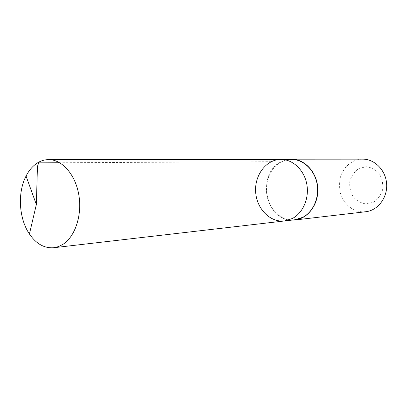<?xml version="1.0" encoding="UTF-8"?>
<svg xmlns="http://www.w3.org/2000/svg" width="407" height="407" viewBox="0 0 407 407"><rect width="100%" height="100%" fill="white"/><g stroke="black" fill="none" stroke-linecap="round" stroke-linejoin="round"><path stroke-width="0.31" stroke-dasharray="2.04 1.53" d="M280.947 159.417C266.392 159.351 254.533 174.949 255.642 191.763C256.491 208.593 270.08 222.71 284.529 220.955M294.999 219.739C282.794 221.174 270.828 211.386 267.44 197.766C263.965 184.173 269.485 168.742 280.311 162.469C283.806 160.455 287.53 159.432 291.483 159.407M291.783 220.111C265.588 220.472 256.613 174.461 280.225 162.256L288.253 159.412M365.745 211.742L360.968 211.762L356.288 210.719L351.892 208.669L347.954 205.703L344.622 201.948L342.022 197.553L340.247 192.694L339.367 187.556L339.407 182.336L340.379 177.238L342.231 172.461L344.912 168.188L348.316 164.591L352.314 161.813C355.56 160.053 359.02 159.157 362.683 159.137M358.781 168.554L366.025 166.707C371.169 167.302 375.59 169.663 379.288 173.779C382.122 178.678 383.226 184.005 382.6 189.754C380.876 195.192 377.788 199.369 373.346 202.289L366.03 203.932C360.928 203.179 356.603 200.748 353.052 196.642C350.346 191.824 349.287 186.62 349.872 181.034C351.495 175.707 354.466 171.55 358.781 168.554M271.21 161.706L59.748 162.759"/><path stroke-width="0.61" d="M280.947 159.417L291.483 159.407C303.118 159.32 314.296 169.597 316.967 183.353C319.714 197.085 313.426 211.854 302.747 217.338L294.999 219.739L284.529 220.955L292.368 218.513C303.159 212.927 309.518 197.863 306.73 183.847C304.019 169.811 292.709 159.33 280.947 159.417C266.392 159.351 254.533 174.949 255.642 191.763C256.491 208.593 270.08 222.71 284.529 220.955L292.368 218.513C303.159 212.927 309.518 197.863 306.73 183.847C304.019 169.811 292.709 159.33 280.947 159.417L48.621 159.61C62.083 159.463 75.432 174.588 78.831 194.922C82.321 215.222 75.097 236.849 62.729 244.49L58.333 246.652L53.749 247.731C44.317 248.433 36.208 243.859 29.421 234C18.88 218.569 17.369 192.623 26.048 176.068C28.653 170.986 31.899 166.982 35.796 164.057C39.769 161.131 44.042 159.651 48.621 159.61M288.253 159.412L291.498 159.168C304.67 159.01 316.946 172.232 317.791 188.146C318.798 204.049 308.145 218.605 295.039 219.978L291.783 220.111M291.498 159.168L362.683 159.137C374.771 159.01 385.928 170.416 386.65 184.132C387.525 197.848 377.767 210.465 365.745 211.742L295.039 219.978M59.748 162.759L39.082 162.861C37.724 164.55 37.134 167.129 37.327 170.604L36.36 204.533L29.421 234M284.529 220.955L53.749 247.731M36.36 204.533L26.048 176.068"/></g></svg>
